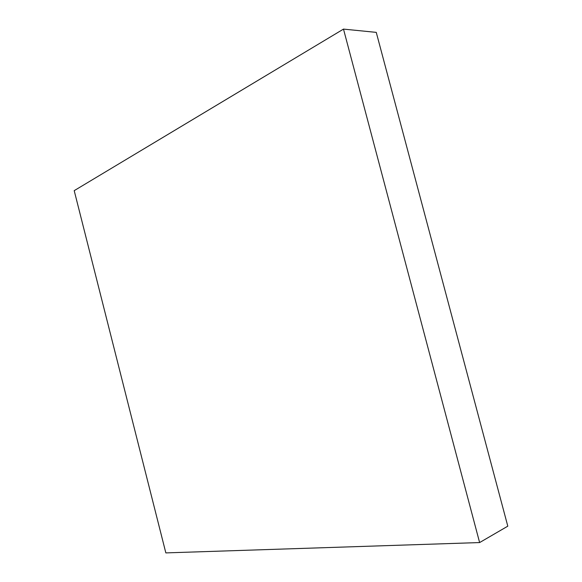<?xml version="1.0" encoding="UTF-8"?>
<svg xmlns="http://www.w3.org/2000/svg" width="582" height="582" viewBox="0 0 582 582"><rect width="100%" height="100%" fill="white"/><g stroke="black" fill="none" stroke-linecap="round" stroke-linejoin="round"><path stroke-width="0.87" d="M507.795 526.172L479.619 542.562L343.489 29.1L376.263 32.374L507.795 526.172L479.619 542.562L165.841 552.9L479.619 542.562L343.489 29.1L74.205 190.649L165.841 552.9L74.205 190.649L343.489 29.1L376.263 32.374L507.795 526.172"/></g></svg>
